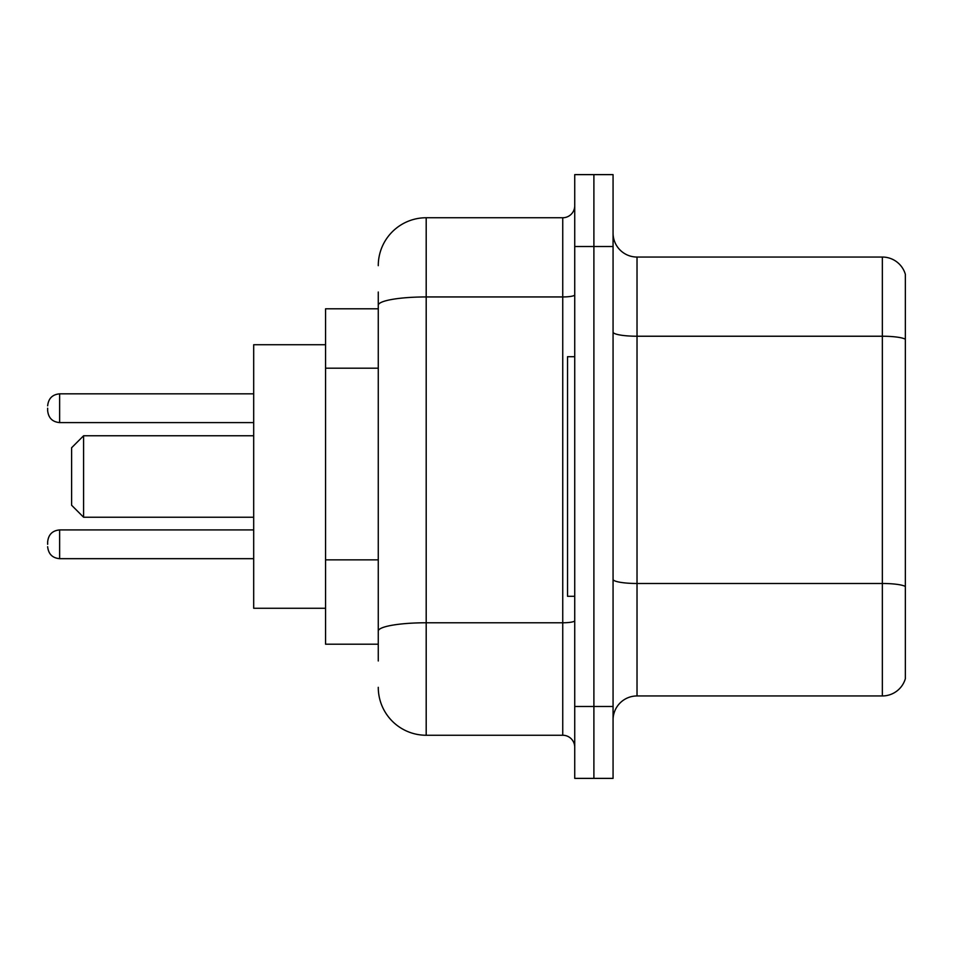 <?xml version="1.0" encoding="UTF-8"?>
<svg xmlns="http://www.w3.org/2000/svg" width="953" height="953" viewBox="0 0 953 953"><rect width="100%" height="100%" fill="white"/><g stroke="black" fill="none" stroke-linecap="round" stroke-linejoin="round"><path stroke-width="1.43" d="M378.27 308.796L325.569 308.796L325.569 644.204L378.27 644.204M378.27 660.977L378.27 292.023M574.73 706.495L574.73 778.375L593.898 778.375L593.898 706.495L593.898 778.375L613.065 778.375L613.065 706.495L593.898 706.495L593.898 246.505L593.898 706.495L574.73 706.495L574.73 246.505L593.898 246.505L593.898 174.625L593.898 246.505L613.065 246.505L613.065 706.495M613.065 246.505L613.065 174.625L574.73 174.625L574.73 246.505M378.27 265.673A47.912 47.912 0 0 1 426.194 217.749L426.194 735.251L562.746 735.251L562.746 217.749A11.984 11.984 0 0 0 574.73 205.777M426.194 217.749L562.746 217.749M574.73 747.223A11.984 11.984 0 0 0 562.746 735.251M426.194 735.251A47.912 47.912 0 0 1 378.27 687.327M613.065 719.92A23.956 23.956 0 0 1 637.021 695.952L882.347 695.952L882.347 257.048L637.021 257.048A23.956 23.956 0 0 1 613.065 233.08A23.956 23.956 0 0 0 637.021 257.048L637.021 695.952M905.35 274.297A23.956 23.956 0 0 0 882.347 257.048A23.956 23.956 0 0 1 905.35 274.297L905.35 678.703A23.956 23.956 0 0 1 882.347 695.952M905.35 339.566L905.35 586.476A23.956 4.157 180 0 0 882.347 583.486L637.021 583.486A23.956 4.157 0 0 1 613.065 579.317M83.59 517.229L83.59 435.771L71.606 447.755L71.606 505.245L83.59 517.229L253.689 517.229M325.569 344.736L253.689 344.736L253.689 608.264L325.569 608.264M574.73 356.708L567.535 356.708L567.535 596.292L574.73 596.292M47.65 544.306L47.65 541.912L47.65 544.306M47.65 408.218L47.65 410.612L47.65 408.218M378.27 368.192L325.569 368.192M378.27 559.852L325.569 559.852M574.73 620.689A11.984 2.085 0 0 1 562.746 622.774L426.194 622.774A47.912 8.315 180 0 0 378.27 631.1M378.27 305.27A47.912 8.315 180 0 1 426.194 296.943L562.746 296.943A11.984 2.085 0 0 0 574.73 294.858M905.35 339.232A23.956 4.157 180 0 0 882.347 336.23L637.021 336.23A23.956 4.157 0 0 1 613.065 332.073M47.65 541.912C48.424 534.562 52.415 530.571 59.634 529.928L59.634 558.672L253.689 558.672M253.689 393.839L59.634 393.839L59.634 422.596C52.415 421.953 48.424 417.962 47.65 410.612M83.59 435.771L253.689 435.771M59.634 529.928L253.689 529.928M59.634 558.672C52.415 558.029 48.424 554.038 47.65 546.7M59.634 422.596L253.689 422.596M59.634 393.839C52.415 394.482 48.424 398.485 47.65 405.823"/></g></svg>
